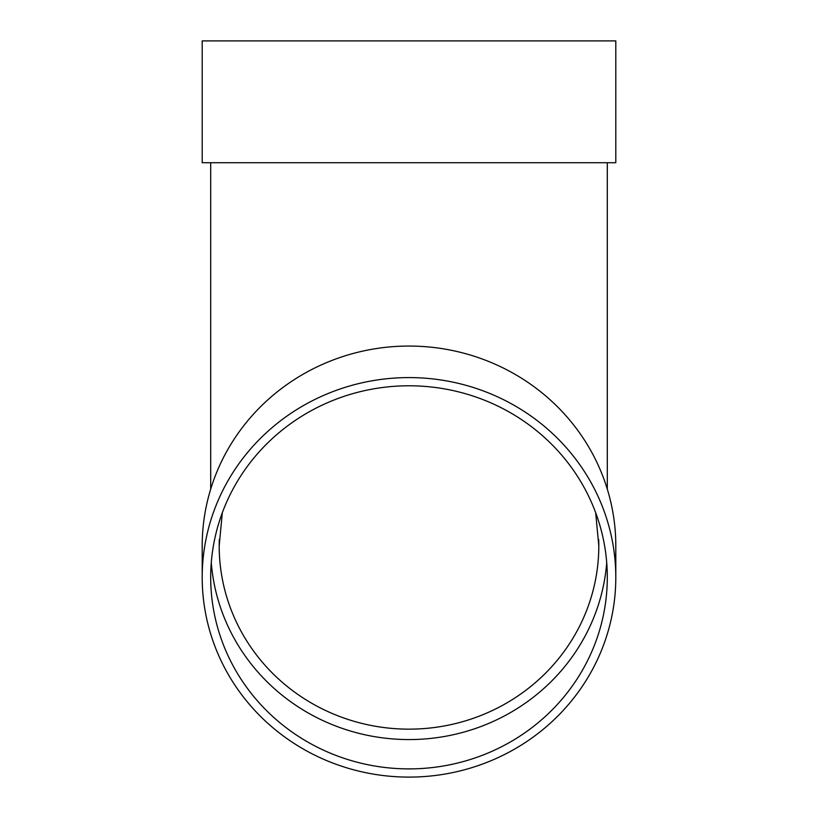 <?xml version="1.0" encoding="UTF-8"?>
<svg xmlns="http://www.w3.org/2000/svg" width="818" height="818" viewBox="0 0 818 818"><rect width="100%" height="100%" fill="white"/><g stroke="black" fill="none" stroke-linecap="round" stroke-linejoin="round"><path stroke-width="1.23" d="M606.721 562.682A198.304 191.545 0 0 1 409 739.564A198.304 191.545 0 0 1 211.279 562.682M202.199 577.344L202.199 545.81A206.801 199.756 0 0 1 409 346.055A206.801 199.756 0 0 1 615.801 545.81L615.801 577.344A206.801 199.756 0 0 1 409 777.1A206.801 199.756 0 0 1 202.199 577.344A206.801 199.756 0 0 1 409 377.589A206.801 199.756 0 0 1 615.801 577.344M202.199 162.721L615.801 162.721L615.801 40.9L202.199 40.9L202.199 162.721M409 385.789A198.304 191.545 0 0 1 607.304 577.344A198.304 191.545 0 0 1 409 768.889A198.304 191.545 0 0 1 210.696 577.344A198.304 191.545 0 0 1 409 385.789M219.306 539.502A189.807 183.344 180 0 0 219.193 545.81A189.807 183.344 180 0 0 409 729.155A189.807 183.344 180 0 0 598.807 545.81A189.807 183.344 180 0 0 598.694 539.502M219.193 545.81L222.322 512.712M598.807 545.81L595.678 512.712M210.696 162.721L210.696 489.133M607.304 162.721L607.304 489.133"/></g></svg>
